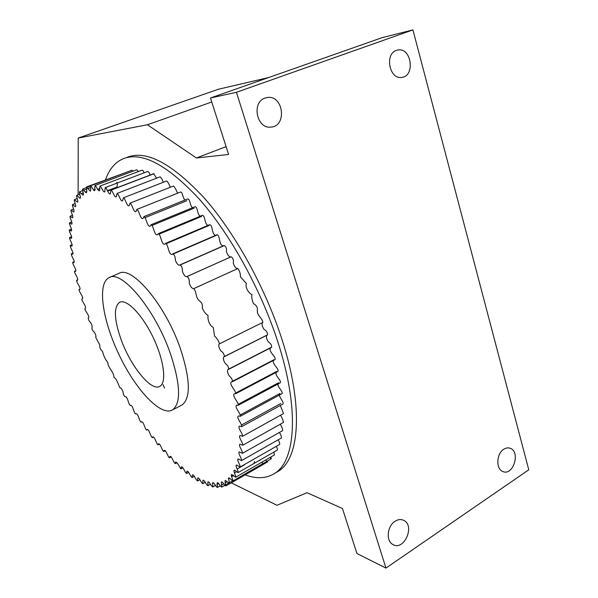 <?xml version="1.0" encoding="UTF-8"?>
<svg xmlns="http://www.w3.org/2000/svg" width="598" height="598" viewBox="0 0 598 598"><rect width="100%" height="100%" fill="white"/><g stroke="black" fill="none" stroke-linecap="round" stroke-linejoin="round"><path stroke-width="0.9" d="M245.113 474.872C256.378 479.02 266.132 478.587 274.37 473.579C295.621 461.387 299.912 409.196 277.569 341.099C260.735 289.178 230.118 234.005 199.44 199.254C167.253 164.727 141.771 151.249 122.994 158.821C114.958 162.402 109.12 169.406 105.495 179.826M276.291 472.45L278.092 471.396C299.501 459.107 304.008 406.909 281.808 338.939C265.071 287.115 234.506 232.106 203.783 197.489C171.544 163.097 145.957 149.717 127.03 157.341M78.114 194.828L78.218 138.048L147.414 124.765L196.406 157.977L228.623 154.463L210.466 97.997L236.442 92.294L385.949 568.1L356.924 553.494L342.467 508.524L307.028 492.707L277.009 505.265L231.284 482.863M210.466 97.997L382.017 37.689L412.919 29.9L236.442 92.294M196.406 157.977L226.096 146.615M211.752 101.989L147.414 124.765M268.622 77.553L218.39 89.244L78.218 138.048M385.949 568.1L528.774 469.804L412.919 29.9M395.046 521.262C387.227 525.971 385.762 540.846 392.759 544.427C403.725 551.52 415.438 526.016 403.867 520.447C401.086 519.042 398.141 519.311 395.046 521.262M503.778 449.24C496.347 453.635 495.735 469.168 502.881 471.523C513.204 476.285 520.836 451.647 510.131 448.261C508.053 447.528 505.93 447.857 503.778 449.24M265.071 98.072C251.302 102.243 256.654 128.981 270.774 127.112C287.234 126.612 283.616 94.82 267.321 97.526L265.071 98.072M396.459 50.396C384.342 54.029 389.492 79.818 401.751 77.389C415.52 76.2 411.439 47.055 397.842 50.023L396.459 50.396M110.951 190.037L111.258 190.074C112.843 191.532 114.681 197.99 116.311 196.832L117.006 193.446C118.785 193.797 120.632 202.199 122.597 200.801L123.367 197.818C125.296 198.282 126.978 207.125 129.175 205.734L130.005 203.148C132.076 203.724 133.571 212.985 136.015 211.617L136.867 209.427C139.087 210.122 140.351 219.758 143.064 218.442L143.916 216.626C146.286 217.448 147.272 227.419 150.277 226.179L151.092 224.713C153.611 225.663 154.291 235.933 157.588 234.775L158.35 233.639C161.019 234.722 161.355 245.232 164.958 244.193L165.631 243.356C168.434 244.567 168.397 255.271 172.314 254.367L172.867 253.799C174.571 255.032 175.401 257.147 175.364 260.145C176.627 263.583 178.04 265.273 179.602 265.22L180.005 264.877C181.792 266.23 182.592 268.382 182.397 271.343C183.653 274.923 185.111 276.702 186.763 276.672L186.987 276.523C188.848 277.98 189.603 280.163 189.245 283.056C190.5 286.778 191.995 288.64 193.722 288.64L193.745 288.625C196.921 292.078 195.187 297.572 199.657 301.033C202.042 302.79 202.901 305.137 202.244 308.082C204.015 311.864 205.974 314.339 208.119 315.52C207.229 318.532 209.464 325.932 213.217 327.323L214.562 336.009C217.022 338.348 218.666 340.957 219.481 343.82L219.257 343.91C218.255 345.308 218.763 347.602 220.774 350.809C223.166 352.379 224.347 354.337 224.332 356.67L223.861 356.804C222.89 358.112 223.353 360.325 225.252 363.449C227.584 365.176 228.72 367.142 228.66 369.34L227.928 369.474C226.986 370.693 227.412 372.816 229.198 375.85C231.456 377.712 232.532 379.67 232.443 381.733L231.433 381.816C228.496 384.305 236.397 390.815 235.657 393.746L234.364 393.731C231.516 395.883 239.036 402.559 238.273 405.287L236.696 405.138C233.945 406.984 241.069 413.749 240.299 416.283L238.43 415.946C235.791 417.501 242.496 424.311 241.712 426.643L239.559 426.082C237.04 427.391 243.319 434.178 242.534 436.308L240.09 435.501C237.705 436.57 243.55 443.29 242.758 445.226L240.037 444.142C237.78 445.002 243.192 451.595 242.407 453.344L239.417 451.953C237.294 452.641 242.28 459.062 241.495 460.632L238.251 458.92C236.262 459.458 240.822 465.663 240.045 467.06L236.561 465.005C234.708 465.423 238.864 471.366 238.086 472.607L234.371 470.2C232.644 470.521 236.412 476.18 235.649 477.264L231.718 474.506C230.118 474.752 233.512 480.089 232.757 481.039C231.247 479.409 229.871 478.363 228.63 477.907L229.453 483.924C227.868 482.123 226.433 480.956 225.147 480.426C224.945 481.831 225.177 483.655 225.85 485.897C224.796 486.174 222.15 480.785 221.29 482.078L221.813 487.071C220.699 487.273 218.016 481.547 217.104 482.87L217.47 487.407C216.289 487.542 213.598 481.495 212.619 482.84L212.843 486.936C211.602 486.989 208.919 480.65 207.872 482.003L207.962 485.681C206.661 485.658 204.023 479.05 202.894 480.396L202.871 483.677C201.511 483.573 198.932 476.718 197.714 478.049L197.602 480.956C196.181 480.77 193.685 473.698 192.369 474.999L192.182 477.548C190.702 477.279 188.31 470.021 186.89 471.276L186.636 473.496C185.096 473.145 182.831 465.722 181.306 466.918L181.007 468.839L180.529 468.668C178.869 465.027 177.24 462.792 175.64 461.97L175.304 463.6C173.652 463.076 171.671 455.407 169.929 456.461L169.57 457.829C167.866 457.216 166.042 449.464 164.181 450.429L163.815 451.557C162.065 450.862 160.413 443.036 158.44 443.903L158.074 444.822C156.272 444.037 154.815 436.174 152.714 436.936L152.363 437.661C150.517 436.794 149.253 428.908 147.026 429.558L146.704 430.112C144.821 429.155 143.752 421.269 141.405 421.792L141.121 422.203C139.199 421.164 138.34 413.293 135.866 413.689L135.634 413.966C133.668 412.859 133.033 405.01 130.431 405.272L130.252 405.444C128.256 404.263 127.837 396.452 125.117 396.586L125.004 396.668C123.756 395.532 123.121 393.947 123.083 391.914C122.014 389.178 120.96 387.766 119.936 387.654L119.899 387.676C118.397 385.082 116.737 378.422 113.994 377.547C113.889 371.65 107.625 367.516 107.872 362.47C105.554 359.974 103.768 356.273 102.52 351.385C100.367 349.456 99.462 347.333 99.806 345.001L95.71 337.384C96.263 336.427 95.8 334.693 94.342 332.167C92.81 330.948 91.972 329.468 91.838 327.734L91.957 327.689C92.488 326.792 92.055 325.095 90.657 322.591C89.139 321.261 88.325 319.758 88.227 318.091L88.452 318.039C90.193 315.976 84.572 310.811 84.879 308.486L85.222 308.448C86.987 306.565 81.478 301.205 81.821 298.955L82.292 298.955C84.079 297.251 78.682 291.712 79.071 289.544L79.669 289.589C81.47 288.072 76.208 282.361 76.626 280.275L77.374 280.395C79.19 279.049 74.055 273.189 74.511 271.193L75.415 271.417C77.239 270.236 72.246 264.241 72.747 262.335L73.808 262.679C75.64 261.655 70.796 255.555 71.334 253.739L72.567 254.225C74.406 253.358 69.719 247.168 70.295 245.449L71.715 246.107C73.539 245.374 69.032 239.125 69.637 237.503L71.252 238.355C73.068 237.765 68.74 231.471 69.375 229.953L71.199 231.022C72.993 230.551 68.86 224.257 69.525 222.837L71.558 224.145C73.33 223.787 69.398 217.515 70.093 216.192L72.351 217.777C74.085 217.523 70.37 211.303 71.095 210.077L73.576 211.961C75.273 211.789 71.782 205.66 72.53 204.538L75.243 206.744C76.903 206.639 73.636 200.636 74.406 199.612L77.366 202.161C78.973 202.124 75.946 196.271 76.738 195.344L79.945 198.282C81.5 198.282 78.704 192.623 79.512 191.794L82.973 195.127C84.475 195.157 81.911 189.73 82.741 188.99C84.041 190.852 85.282 192.108 86.456 192.75C86.815 191.345 86.77 189.439 86.321 187.025L90.388 191.196C90.769 189.88 90.784 188.086 90.425 185.836C91.584 185.746 93.639 191.696 94.761 190.493L94.955 185.515C96.226 185.492 98.304 191.943 99.552 190.68L99.903 186.09C101.286 186.15 103.364 193.109 104.762 191.786L105.241 187.593C106.75 187.742 108.784 195.195 110.353 193.834L110.951 190.037L153.716 173.689L156.527 178.219M117.006 193.446L160.047 176.859C161.213 177.613 162.29 179.422 163.269 182.293M123.367 197.818L166.663 180.97C167.933 182.046 169.144 184.154 170.295 187.294M130.005 203.148L173.532 186.023C174.885 187.473 176.231 189.865 177.569 193.214M136.867 209.427L180.596 192.01C182.898 192.167 182.622 198.259 185.029 200.024M143.916 216.626L187.809 198.902C190.351 199.246 189.85 206.108 192.631 207.685M151.092 224.713L195.127 206.661C197.893 207.229 197.101 214.742 200.315 216.162M158.35 233.639L202.483 215.258C205.465 216.05 204.337 224.145 208.022 225.401M165.631 243.356L209.831 224.639C212.985 225.625 211.528 234.304 215.684 235.335M172.867 253.799L217.096 234.73C220.385 235.896 218.636 245.173 223.233 245.898M180.005 264.877L224.235 245.464C226.081 246.66 226.806 248.648 226.418 251.422C227.367 254.748 228.765 256.609 230.604 257.005M187.181 276.485L231.172 256.759C233.093 258.134 233.803 260.272 233.295 263.165C234.476 266.82 235.986 268.607 237.825 268.532L237.847 268.524C239.649 270.872 240.501 273.66 240.418 276.896L246.428 283.445C244.739 286.98 248.843 293.528 252.012 294.679C251.429 296.997 251.937 300.002 253.53 303.694C256.355 305.107 257.641 307.252 257.379 310.123C256.647 315.378 262.29 317.942 262.903 322.359L219.548 343.768M262.552 322.531C261.558 324.123 262.066 326.403 264.077 329.386C266.514 330.784 267.657 332.638 267.523 334.947L267.485 334.962M266.738 335.343C265.99 337.04 266.566 339.253 268.457 341.981C270.752 343.439 271.798 345.24 271.589 347.378L271.559 347.401M270.401 347.991C268.315 351.945 276.171 356.311 275.095 359.562L275.065 359.577M273.518 360.385C271.926 364.152 279.131 368.383 278.003 371.403L235.657 393.746M276.082 372.412C274.923 375.948 281.486 380.059 280.305 382.795L238.273 405.287M278.063 383.998C277.315 387.272 283.22 391.249 281.994 393.671L240.299 416.283M240.381 414.885L280.021 393.424C277.151 395.114 284.005 401.587 283.071 403.949L241.712 426.643M280.312 405.466L283.542 413.569L242.534 436.308M280.574 415.214C282.263 418.211 283.205 420.626 283.407 422.472L242.758 445.226M280.275 424.229C281.905 426.927 282.704 429.058 282.69 430.612L242.407 453.344M279.438 432.451C280.94 434.836 281.606 436.675 281.411 437.953L241.495 460.632M278.077 439.844C279.408 441.907 279.916 443.447 279.602 444.456L240.045 467.06M276.209 446.392C277.33 448.119 277.681 449.36 277.278 450.107L238.086 472.607M273.869 452.066L274.482 454.899L235.649 477.264M271.081 456.857L271.245 458.823L269.72 457.642M267.777 460.826L267.59 461.888L265.594 460.019M263.77 463.136L263.666 464.055L261.677 462.276M259.838 460.505L259.405 460.37M254.449 461.469L254.157 463.211M164.547 388.095L163.06 384.708M114.809 188.564L114.644 188.011M107.356 190.71L117.096 186.995L117.335 183.922M117.073 183.093L116.76 182.308M86.463 186.972L128.017 171.701M90.448 185.829L131.881 170.251L133.085 171.148M94.977 185.5L136.763 169.765L138.385 171.544M99.926 186.083L142.04 170.161C142.787 170.176 143.46 171.073 144.051 172.852M105.263 187.585L147.699 171.462C148.61 171.686 149.418 172.889 150.113 175.072M121.08 339.522C114.113 319.549 113.598 307.148 119.54 302.334C126.41 298.469 142.1 314.324 153.013 337.175C164.024 359.974 166.879 382.742 159.86 386.315C151.287 391.847 130.551 366.111 121.08 339.522M170.415 353.65C155.188 309.36 121.304 269.13 108.956 277.689C96.869 283.803 102.662 320.857 119.271 355.227C135.686 389.694 160.615 416.642 172.456 409.951C181.239 403.321 180.551 384.551 170.415 353.65M109.688 277.375L118.71 273.503C131.396 264.824 165.444 304.674 180.447 348.769C190.418 379.551 190.904 398.32 181.897 405.063L181.201 405.422M111.258 190.074L154.045 173.712M274.37 473.579L278.092 471.396M265.916 97.81L267.321 97.526M397.027 50.21L397.842 50.023M402.574 519.901L403.867 520.447M509.182 447.992L510.131 448.261M119.996 302.125L119.54 302.334M175.304 463.6L177.015 462.665M169.57 457.829L171.118 456.992M163.815 451.557L165.205 450.81M158.074 444.822L159.3 444.172M152.363 437.661L153.424 437.101M146.704 430.112L147.609 429.641M141.121 422.203L141.861 421.822M135.634 413.966L136.209 413.674M130.252 405.444L130.67 405.235M84.894 308.478L85.394 308.262M81.836 298.955L82.509 298.664M79.078 289.537L79.923 289.178M76.641 280.268L77.658 279.842M74.526 271.186L75.714 270.692M72.754 262.328L74.122 261.767M71.349 253.731L72.889 253.104M70.302 245.442L72.022 244.754M69.652 237.503L71.543 236.748M69.39 229.946L71.454 229.131M69.54 222.83L71.775 221.955M70.093 216.192L72.515 215.258M71.095 210.077L73.674 209.091M72.53 204.538L75.258 203.492M107.558 191.143L111.774 189.536M74.406 199.612L77.284 198.521M104.433 191.831L104.979 191.622M76.738 195.344L79.736 194.208M81.089 193.7L83.309 192.862M85.193 192.145L86.919 191.495M79.512 191.794L82.644 190.613M83.877 190.149L86.486 189.162M87.816 188.662L90.47 187.667M97.751 189.521L100.016 188.662M82.741 188.99L86.119 187.72M87.076 187.361L90.231 186.18M93.609 190.044L95.239 189.424M93.557 190L95.246 189.357M97.661 189.394L99.993 188.505M145.187 217.59L186.823 200.741M152.169 225.401L194.186 208.149M159.232 234.095L201.623 216.416M166.334 243.61L209.076 225.491M173.398 253.896L216.483 235.313M180.364 264.884L223.787 245.815M186.987 276.523L231.172 256.759M193.722 288.64L237.825 268.532M193.745 288.625L237.847 268.524M219.481 343.82L262.903 322.359M224.332 356.67L267.523 334.947M224.489 356.49L267.014 335.104M228.66 369.34L271.589 347.378M228.877 368.996L270.804 347.55M232.443 381.733L275.095 359.562M232.674 381.173L274.019 359.697M235.866 392.938L276.627 371.448M238.43 404.211L278.631 382.72M241.697 424.916L280.798 403.5M234.364 472.988L236.748 471.62L234.364 472.981M232.757 481.039L271.245 458.823M231.463 476.285L233.384 475.178M229.453 483.924L267.59 461.888M228.301 478.617L229.438 477.966M231.568 476.741L233.713 475.507M225.85 485.897L229.228 483.946M231.448 476.247L233.355 475.148M221.813 487.071L224.796 485.352M225.842 484.746L228.414 483.266M229.505 482.631L232.353 480.986M217.47 487.407L220.288 485.785M221.469 485.105L223.757 483.789M225.14 482.997L227.33 481.734M212.843 486.936L215.549 485.382M216.902 484.604L218.689 483.58M207.962 485.681L210.556 484.201M212.395 483.154L213.03 482.788M234.042 470.776L235.066 470.192M237.04 469.064L244.56 464.766M202.871 483.677L205.331 482.28M197.602 480.956L199.919 479.641M192.182 477.548L194.357 476.329M186.636 473.496L188.662 472.368M181.007 468.839L182.868 467.808M172.456 409.951L181.897 405.063"/></g></svg>

